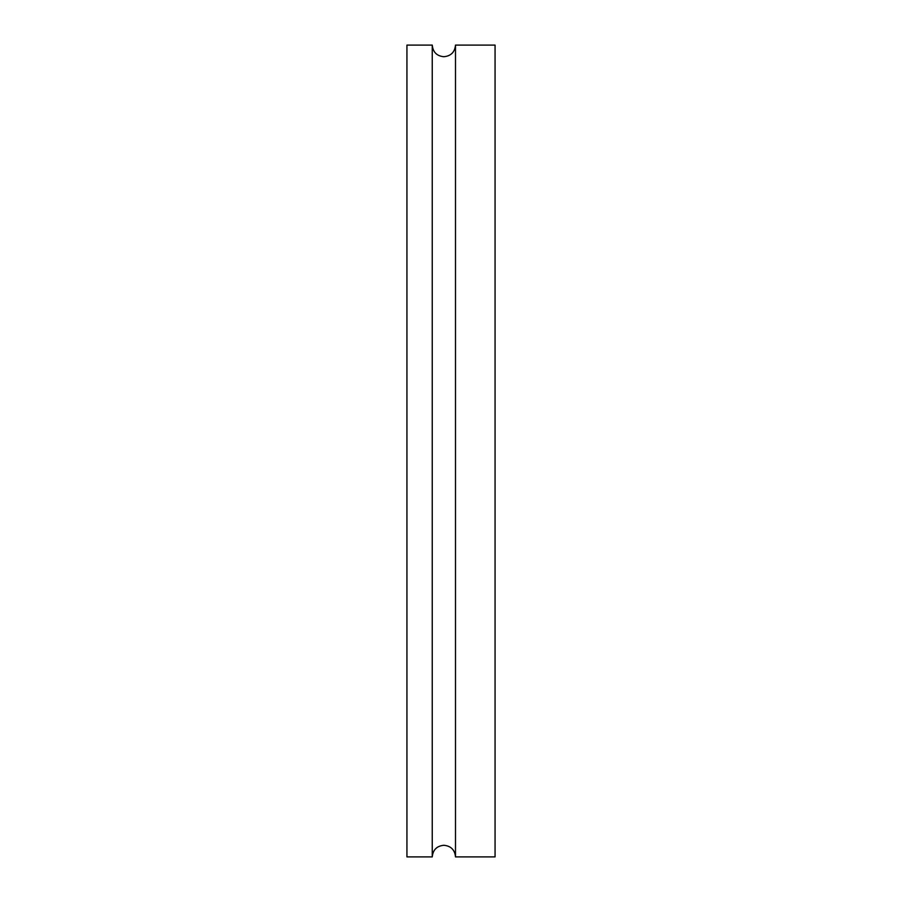 <?xml version="1.0" encoding="UTF-8"?>
<svg xmlns="http://www.w3.org/2000/svg" width="902" height="902" viewBox="0 0 902 902"><rect width="100%" height="100%" fill="white"/><g stroke="black" fill="none" stroke-linecap="round" stroke-linejoin="round"><path stroke-width="1.35" d="M432.25 451L432.25 45.1L406.937 45.1L406.937 856.9L432.25 856.9L432.25 451M455.499 856.9L455.499 45.1L495.063 45.1L495.063 856.9L455.499 856.9C454.811 849.842 450.932 845.963 443.874 845.275C436.816 845.963 432.937 849.842 432.25 856.9M455.499 45.1C454.811 52.158 450.932 56.037 443.874 56.725C436.816 56.037 432.937 52.158 432.25 45.1"/></g></svg>

